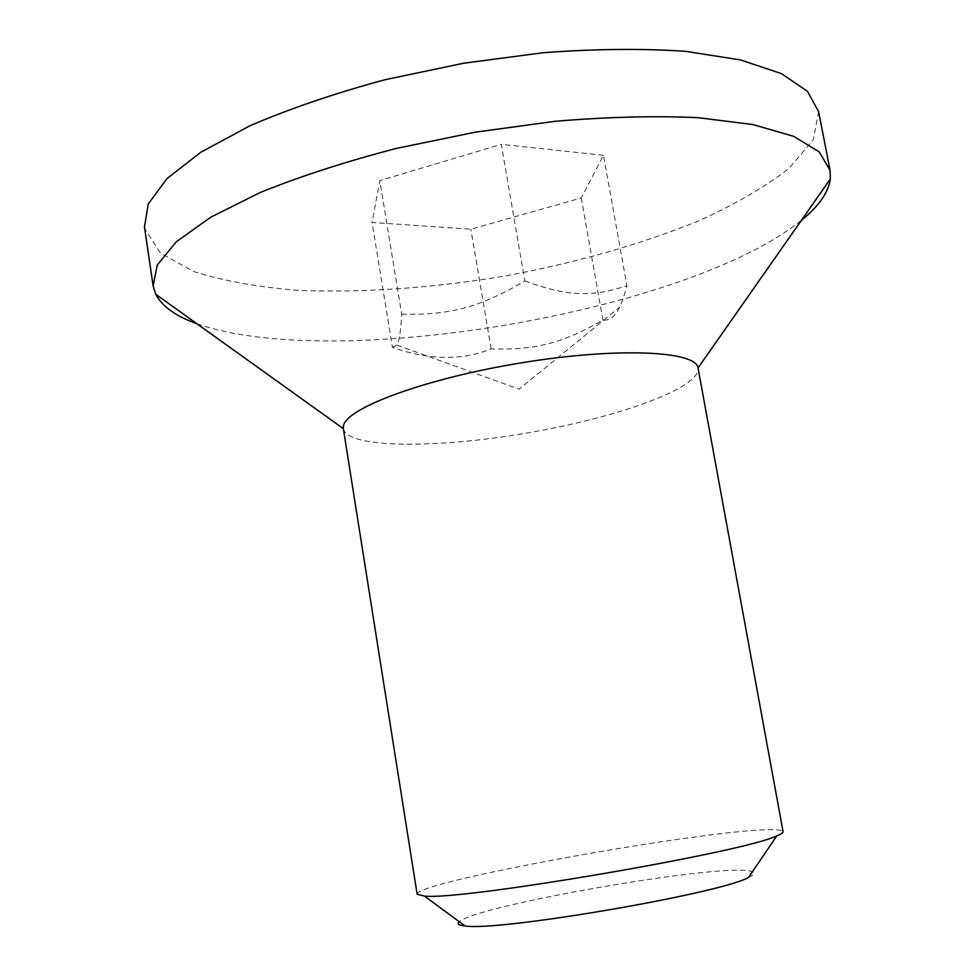 <?xml version="1.0" encoding="UTF-8"?>
<svg xmlns="http://www.w3.org/2000/svg" width="975" height="975" viewBox="0 0 975 975"><rect width="100%" height="100%" fill="white"/><g stroke="black" fill="none" stroke-linecap="round" stroke-linejoin="round"><path stroke-width="0.73" stroke-dasharray="4.88 3.66" d="M748.495 877.488C755.857 873.99 755.978 871.76 748.873 870.809C711.007 864.593 475.812 905.799 459.262 921.741M417.142 894.221C414.741 881.339 722.999 826.434 775.807 829.822C780.414 830.03 782.828 830.651 783.071 831.675M343.358 428.732C347.478 448.463 436.483 448.634 526.622 433.071C616.834 417.812 700.72 388.074 698.051 368.111M392.401 347.356L396.813 345.101L398.458 341.031C399.884 336.46 400.957 327.503 401.688 314.145L379.811 180.607L372.072 222.458L470.864 229.198L581.246 197.974L603.488 155.305L626.913 285.736C624.427 295.206 621.977 302.348 619.588 307.198C615.262 316.424 609.704 320.738 602.928 320.153C561.6 343.639 534.982 350.208 491.144 348.892C461.723 360.713 428.805 360.202 392.401 347.356L372.072 222.458M491.144 348.892L470.864 229.198M602.928 320.153L581.246 197.974M401.688 314.145C449.816 315.254 479.164 307.698 524.855 280.995L501.272 144.349L379.811 180.607M524.855 280.995C567.828 296.644 591.935 297.168 626.913 285.736M603.488 155.305L501.272 144.349M144.458 226.907L144.8 228.857L160.546 253.171L194.062 271.647C223.762 281.032 258.777 287.284 299.093 290.404C363.078 292.817 430.865 288.161 502.442 276.461C573.788 263.396 638.942 244.981 697.917 221.215C734.48 204.738 764.863 187.115 789.068 168.322L813.321 139.73L818.622 111.674M196.828 323.688C334.681 372.352 687.521 312.049 801.377 220.35M396.813 345.101L519.127 389.159L619.588 307.198"/><path stroke-width="1.46" d="M459.262 921.741C456.702 923.898 458.603 925.312 464.977 925.945C497.287 931.747 719.94 893.685 748.495 877.488L776.843 835.831C744.547 852.187 460.285 900.778 424.405 896.074L417.142 894.221L343.346 428.634L155.744 294.267C162.106 306.418 175.793 316.229 196.828 323.688M343.346 428.634L343.444 426.087C345.406 408.306 425.295 378.41 521.722 362.785C618.138 346.978 696.455 350.951 698.027 368.002L783.071 831.675C783.266 832.674 781.194 834.064 776.843 835.831M801.377 220.35C818.732 206.322 828.384 192.526 830.347 178.961L830.03 170.137L818.622 111.674L807.398 91.297L781.463 73.649L740.573 59.938L685.559 51.334C642.501 48.384 594.982 48.847 543.014 52.735L463.418 63.265L384.832 79.767C334.535 93.368 289.563 108.713 249.917 125.799L200.887 152.185L166.883 178.693L148.273 203.958L144.458 226.907L153.124 285.846L155.744 294.267M830.03 170.137L819.183 151.856L793.553 136.293L752.871 124.544L697.942 117.658C654.859 115.696 607.254 116.915 555.128 121.302L475.203 132.186L396.191 148.468C345.564 161.643 300.263 176.317 260.276 192.465L210.758 217.206L176.28 241.8L157.28 264.993L153.124 285.846M464.977 925.945L424.405 896.074M698.027 368.002L830.347 178.961"/></g></svg>
